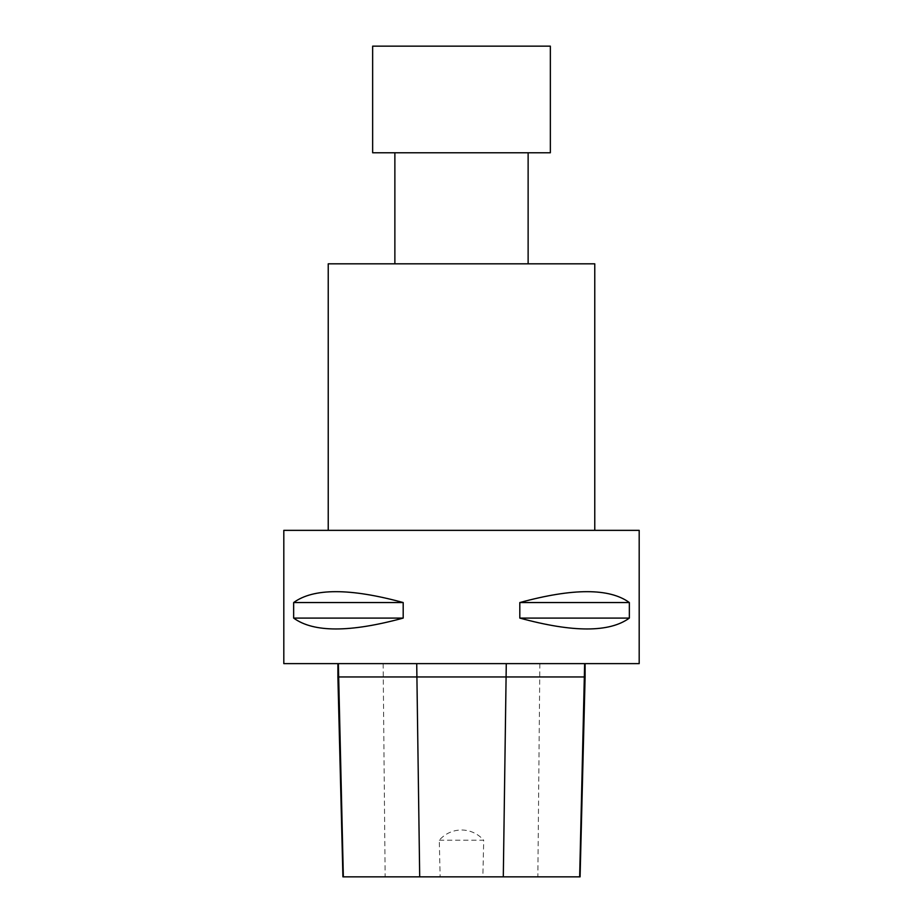 <?xml version="1.0" encoding="UTF-8"?>
<svg xmlns="http://www.w3.org/2000/svg" width="923" height="923" viewBox="0 0 923 923"><rect width="100%" height="100%" fill="white"/><g stroke="black" fill="none" stroke-linecap="round" stroke-linejoin="round"><path stroke-width="0.69" stroke-dasharray="4.62 3.46" d="M394.871 263.816L528.129 263.816L394.871 263.816M394.871 152.768L528.129 152.768L394.871 152.768M550.35 152.768L372.65 152.768M550.35 46.15L372.65 46.15M328.23 530.356L594.77 530.356L328.23 530.356M594.77 263.816L328.23 263.816M439.29 840.207L483.71 840.207C471.745 826.535 451.082 826.685 439.29 840.207L440.133 876.85L482.867 876.85L483.71 840.207M440.133 876.85L342.918 876.85M337.899 676.951L585.101 676.951M580.082 876.85L482.867 876.85M584.64 663.625L337.899 663.625L584.64 663.625M293.652 618.087C313.52 632.59 350.036 632.59 403.189 618.087L293.652 618.087L293.652 602.546C313.52 588.043 350.036 588.043 403.189 602.546L293.652 602.546M403.189 618.087L403.189 602.546M519.811 618.087C572.964 632.59 609.48 632.59 629.348 618.087L519.811 618.087L519.811 602.546C572.964 588.043 609.48 588.043 629.348 602.546L519.811 602.546M629.348 618.087L629.348 602.546M639.189 663.625L283.811 663.625M639.189 530.356L283.811 530.356M383.137 663.625L385.145 876.85M539.863 663.625L537.855 876.85"/><path stroke-width="1.38" d="M394.871 263.816L394.871 152.768M372.65 152.768L550.35 152.768L550.35 46.15L372.65 46.15L372.65 152.768M328.23 530.356L328.23 263.816L594.77 263.816L594.77 530.356M337.899 676.951L342.918 876.85L580.082 876.85L585.101 676.951L337.899 676.951L337.899 663.625M629.348 618.087C609.48 632.59 572.964 632.59 519.811 618.087L629.348 618.087L629.348 602.546C609.48 588.043 572.964 588.043 519.811 602.546L629.348 602.546M519.811 618.087L519.811 602.546M403.189 618.087C350.036 632.59 313.52 632.59 293.652 618.087L403.189 618.087L403.189 602.546C350.036 588.043 313.52 588.043 293.652 602.546L403.189 602.546M293.652 618.087L293.652 602.546M283.811 663.625L639.189 663.625L639.189 530.356L283.811 530.356L283.811 663.625M579.656 876.85L584.64 663.625M503.3 876.85L506.277 663.625M419.7 876.85L416.723 663.625M343.344 876.85L338.36 663.625M528.129 263.816L528.129 152.768M585.101 676.951L585.101 663.625"/></g></svg>
